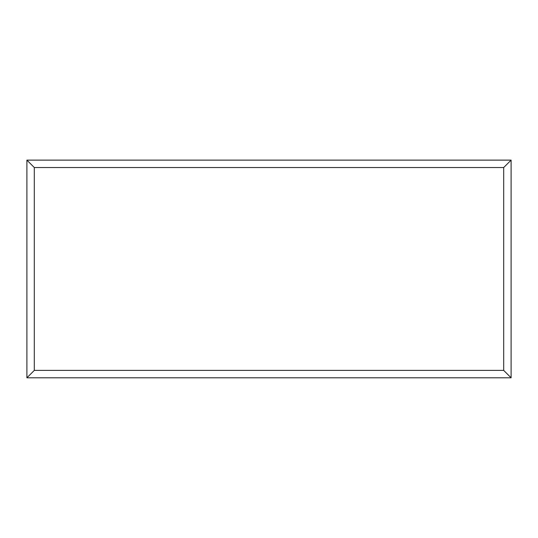 <?xml version="1.0" encoding="UTF-8"?>
<svg xmlns="http://www.w3.org/2000/svg" width="538" height="538" viewBox="0 0 538 538"><rect width="100%" height="100%" fill="white"/><g stroke="black" fill="none" stroke-linecap="round" stroke-linejoin="round"><path stroke-width="0.81" d="M511.1 377.797L26.9 377.797L26.9 160.129L511.1 160.129L511.1 377.797L503.696 370.393L503.696 167.533L511.1 160.129M26.9 377.797L34.304 370.393L503.696 370.393M503.696 167.533L34.304 167.533L26.9 160.129M407.495 377.797L130.566 377.797M34.304 167.533L34.304 370.393"/></g></svg>
